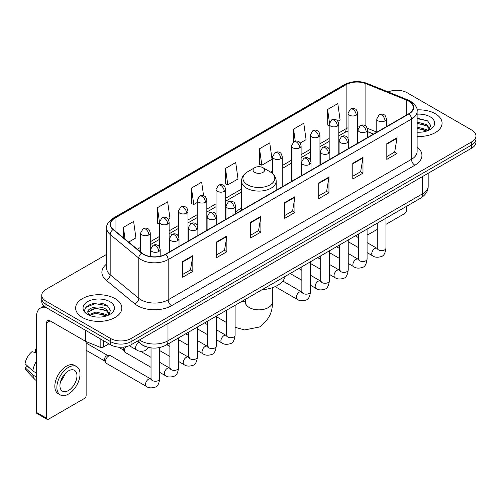 <?xml version="1.0" encoding="UTF-8"?>
<svg xmlns="http://www.w3.org/2000/svg" width="501" height="501" viewBox="0 0 501 501"><rect width="100%" height="100%" fill="white"/><g stroke="black" fill="none" stroke-linecap="round" stroke-linejoin="round"><path stroke-width="0.75" d="M241.526 207.953A25.507 14.729 0 0 0 235.589 212.718M373.502 134.099L367.565 131.7M147.319 347.112A14.441 8.335 180 0 1 141.489 344.381M106.7 254.339L45.986 289.396A14.441 8.335 0 0 0 41.758 295.289L41.758 301.577A14.441 8.335 0 0 0 45.986 307.47L110.646 344.801A14.441 8.335 0 0 0 131.062 344.801L471.723 148.127A14.441 8.335 0 0 0 475.95 142.234L475.95 139.09A14.441 8.335 0 0 1 471.723 144.983A14.441 8.335 0 0 0 475.95 139.09L475.95 135.946A14.441 8.335 0 0 0 471.723 130.047L407.062 92.716A14.441 8.335 0 0 0 388.187 91.946M41.758 295.289A14.441 8.335 0 0 0 45.986 301.182L110.646 338.513A14.441 8.335 0 0 0 131.062 338.513L131.062 341.657L471.723 144.983L131.062 341.657A14.441 8.335 0 0 1 110.646 341.657A14.441 8.335 0 0 0 131.062 341.657L131.062 344.801M45.986 301.182L45.986 304.326L110.646 341.657L45.986 304.326A14.441 8.335 0 0 1 41.758 298.433A14.441 8.335 0 0 0 45.986 304.326L45.986 307.47M435.306 113.74A23.102 13.339 0 0 0 417.032 109.882A23.102 13.339 0 0 1 435.306 113.74A23.102 13.339 0 0 1 442.076 123.171A23.102 13.339 0 0 0 435.306 113.74M115.067 298.627A23.102 13.339 0 0 0 89.892 295.74A23.102 13.339 0 0 0 75.632 308.059A23.102 13.339 0 0 0 82.396 317.49A23.102 13.339 0 0 0 107.577 320.383A23.102 13.339 0 0 0 121.837 308.059A23.102 13.339 0 0 0 115.067 298.627A23.102 13.339 0 0 0 89.892 295.74A23.102 13.339 0 0 0 75.632 308.059A23.102 13.339 0 0 0 82.396 317.49A23.102 13.339 0 0 0 107.577 320.383A23.102 13.339 0 0 0 121.837 308.059A23.102 13.339 0 0 0 115.067 298.627M408.76 101.164A15.399 8.893 180 0 1 413.275 107.452A15.399 8.893 180 0 1 408.76 113.74L165.436 254.226A15.399 8.893 180 0 1 141.927 253.036L113.339 229.464A15.399 8.893 180 0 1 110.552 224.36A15.399 8.893 180 0 1 115.061 218.073L346.147 84.656A15.399 8.893 180 0 1 365.874 83.661L406.706 100.169A15.399 8.893 180 0 1 408.76 101.164M409.035 101.008A15.788 9.112 0 0 0 406.925 99.987L366.093 83.479A15.788 9.112 0 0 0 345.878 84.5L114.792 217.916A15.788 9.112 0 0 0 113.026 229.59L141.614 253.162A15.788 9.112 0 0 0 165.706 254.383L409.035 113.896A15.788 9.112 0 0 0 409.035 101.008M182.621 261.553L182.621 277.272L192.829 271.379L192.829 255.66L182.621 261.553M182.621 274.485L190.486 269.945L192.791 256.18A3.851 2.223 -120 0 0 192.829 255.66M190.418 269.983L192.829 271.379M216.651 241.908L216.651 257.627L226.865 251.727L226.865 236.009L216.651 241.908M216.651 254.834L224.517 250.293L226.821 236.535A3.851 2.223 -120 0 0 226.865 236.009M224.448 250.337L226.865 251.727M250.688 222.256L250.688 237.975L260.896 232.082L260.896 216.363L250.688 222.256M250.688 235.188L258.547 230.648L260.852 216.883A3.851 2.223 -120 0 0 260.896 216.363M258.478 230.685L260.896 232.082M386.81 143.668L386.81 159.381L397.024 153.488L397.024 137.769L386.81 143.668M386.81 156.594L394.675 152.054L396.98 138.295A3.851 2.223 -120 0 0 397.024 137.769M394.606 152.097L397.024 153.488M352.779 163.313L352.779 179.032L362.987 173.139L362.987 157.42L352.779 163.313M352.779 176.246L360.645 171.705L362.949 157.94A3.851 2.223 -120 0 0 362.987 157.42M360.576 171.743L362.987 173.139M318.749 182.959L318.749 198.678L328.957 192.785L328.957 177.066L318.749 182.959M318.749 195.891L326.614 191.351L328.919 177.586A3.851 2.223 -120 0 0 328.957 177.066M326.546 191.388L328.957 192.785M284.718 202.611L284.718 218.33L294.926 212.43L294.926 196.718L284.718 202.611M284.718 215.536L292.578 210.996L294.882 197.237A3.851 2.223 -120 0 0 294.926 196.718M292.509 211.04L294.926 212.43M417.126 136.466A23.102 13.339 0 0 0 442.076 123.171A23.102 13.339 0 0 1 417.126 136.466M131.062 338.513L471.723 141.839A14.441 8.335 0 0 0 475.95 135.946M168.217 219.25L169.952 218.248L167.647 201.822L157.439 207.715L157.602 223.34M128.657 242.089L135.921 237.894L133.617 221.473L123.409 227.366L123.409 237.762M259.531 148.772L261.835 165.198L272.049 159.305L269.745 142.879L259.531 148.772L259.7 164.397M300.193 143.054L306.08 139.654L303.775 123.233L293.567 129.126L293.567 141.896M337.899 121.286L340.11 120.008L337.806 103.582L327.598 109.475L327.76 125.1M203.581 195.741L201.678 182.176L191.47 188.069L191.632 203.694M225.5 168.424L227.805 184.844L238.019 178.951L235.714 162.524L225.5 168.424L225.669 184.042M227.805 184.844L225.5 183.986M261.835 165.198L259.531 164.334M293.567 129.126L295.252 141.163M329.182 125.632L327.598 125.037M327.598 109.475L329.433 122.563M191.47 188.069L193.774 204.496L197.206 202.51M193.774 204.496L191.47 203.631M159.5 224.047L157.439 223.277M157.439 207.715L159.5 222.406M123.409 227.366L125.056 239.121M417.126 132.064L419.988 132.214M417.126 127.072L426.664 129.59L427.935 130.604M417.126 128.325L426.89 130.993M417.126 122.081L426.664 124.599L429.789 128.914M417.126 123.334L426.664 125.845L429.539 129.239M417.126 132.17A15.688 9.056 0 0 0 430.065 129.577A15.688 9.056 0 0 0 430.065 116.764A15.688 9.056 0 0 0 417.126 114.178M428.305 130.454L430.766 125.626L427.654 120.941L417.126 118.136M417.126 118.624L427.441 120.797M417.126 123.615L423.971 124.467M417.126 128.607L423.971 129.458M367.083 234.174A2.405 1.39 120 0 0 367.402 234.499A2.405 1.39 120 0 0 368.604 234.38L377.272 229.377M385.939 224.373L404.676 213.558A2.405 1.39 120 0 0 406.38 210.608L406.38 206.393M254.771 172.388A5.774 3.332 0 0 0 262.937 172.388A5.774 3.332 0 0 0 262.937 167.672L270.108 171.812A15.919 9.187 0 0 1 270.108 184.813A15.919 9.187 0 0 1 247.6 184.813A15.919 9.187 0 0 1 247.6 171.812C243.68 174.141 241.657 177.235 241.526 181.093A17.328 10.001 0 0 0 246.598 188.163A17.328 10.001 0 0 0 265.486 190.33A17.328 10.001 0 0 0 276.176 181.093C276.051 177.235 274.028 174.141 270.108 171.812L262.937 167.672A5.774 3.332 0 0 0 254.771 167.672A5.774 3.332 0 0 0 254.771 172.388M262.036 289.735A26.472 15.28 0 0 0 285.132 276.395M151.033 367.346L125.288 352.485A4.334 2.499 -60 0 1 124.749 351.946A4.334 2.499 -60 0 1 124.392 350.5A4.334 2.499 -60 0 1 125.776 346.742M124.749 351.946L123.459 349.88A3.131 1.804 -60 0 1 123.202 348.834A3.131 1.804 -60 0 1 123.622 347.087M105.542 361.384A4.334 2.499 -60 0 1 108.604 356.079A4.334 2.499 -60 0 1 110.032 355.666A4.334 2.499 -60 0 1 110.771 355.867L150.72 378.931A4.334 2.499 -60 0 0 148.747 379.044A4.334 2.499 -60 0 0 148.559 379.151A4.334 2.499 -60 0 0 145.728 382.964A4.334 2.499 -60 0 0 146.392 386.434L106.437 363.369A4.334 2.499 -60 0 1 105.893 362.837A4.334 2.499 -60 0 1 105.542 361.384M105.893 362.837L104.603 360.764A3.131 1.804 -60 0 1 104.346 359.718A3.131 1.804 -60 0 1 106.563 355.885A3.131 1.804 -60 0 1 107.596 355.585L110.032 355.666M103.244 340.53L103.244 347.112L108.942 343.818M45.823 307.376A19.251 11.116 -120 0 0 40.443 308.09A19.251 11.116 -120 0 0 36.454 316.901L36.454 412.392L46.668 418.285L46.668 322.794A4.816 2.781 60 0 1 47.664 320.596A4.816 2.781 60 0 1 50.069 320.834L85.652 341.375L85.652 330.372M46.668 418.285A2.405 1.39 120 0 0 47.163 419.387L36.955 413.494A2.405 1.39 -60 0 1 36.454 412.392M47.163 419.387A2.405 1.39 120 0 0 48.365 419.268L84.437 398.445A2.405 1.39 120 0 0 86.141 395.496L86.141 341.601M103.244 347.112A2.405 1.39 180 0 1 100.162 347.268L85.972 341.532A2.405 1.39 180 0 1 85.652 341.375M68.443 390.542A12.03 6.945 120 0 0 76.309 379.94A12.03 6.945 120 0 0 74.461 370.302A12.03 6.945 120 0 0 68.443 370.897A12.03 6.945 120 0 0 60.583 381.499A12.03 6.945 120 0 0 62.431 391.137A12.03 6.945 120 0 0 68.443 390.542M60.671 381.217A12.03 6.945 120 0 0 64.992 373.74M36.454 349.98L35.433 349.673L35.433 352.084L36.454 352.679M76.628 366.55L74.586 365.367A16.364 9.45 120 0 0 66.401 366.181A16.364 9.45 120 0 0 55.711 380.597A16.364 9.45 120 0 0 58.222 393.711L60.264 394.888A16.364 9.45 120 0 0 68.443 394.08A16.364 9.45 120 0 0 79.133 379.664A16.364 9.45 120 0 0 76.628 366.55A16.364 9.45 120 0 0 68.443 367.358A16.364 9.45 120 0 0 57.753 381.781A16.364 9.45 120 0 0 60.264 394.888M36.454 361.227A15.882 9.168 120 0 0 32.841 371.016L25.05 363.726A12.512 7.227 120 0 1 32.033 351.633L36.454 352.98M36.454 373.101L32.841 371.016M29.265 367.671L27.142 366.45L25.05 367.659L32.841 374.948L36.454 377.034M32.841 374.948A15.882 9.168 120 0 0 34.801 379.382A15.882 9.168 120 0 0 36.003 380.328L36.454 380.591M36.454 349.385A12.512 7.227 120 0 0 35.433 349.673M25.05 367.659A12.512 7.227 120 0 0 26.528 370.771L34.801 379.382M96.123 316.995L99.755 317.102M88.915 314.691L95.916 312.017L106.425 314.478L107.696 315.492M89.56 315.361L95.916 313.269L106.65 315.88M89.021 315.173L87.9 312.543A10.878 6.281 0 0 0 89.654 315.448M109.55 313.801L106.425 309.486C99.893 304.614 86.46 307.62 87.9 312.543L87.857 312.06M87.925 312.693L88.226 311.885L95.916 308.278L106.425 310.733L109.306 314.127M108.066 315.342L110.527 310.514L107.414 305.829C96.411 297.92 76.847 308.347 88.145 314.734L88.702 315.079M109.825 301.652A15.688 9.056 0 0 0 87.637 301.652A15.688 9.056 0 0 0 87.637 314.465A15.688 9.056 0 0 0 109.825 314.465A15.688 9.056 0 0 0 109.825 301.652M85.846 307.401L95.065 303.625L107.208 305.685M91.602 309.242L95.065 308.616L103.732 309.355M91.602 314.233L95.065 313.607L103.732 314.346M139.472 339.947A19.251 11.116 0 0 0 140.762 340.774A19.251 11.116 0 0 0 167.985 340.774L422.543 193.806A19.251 11.116 0 0 0 428.186 185.946C428.324 190.724 425.781 194.814 420.552 198.214L165.994 345.183A9.625 5.555 60 0 0 167.985 340.774L167.985 323.483M422.543 176.515L422.543 193.806A9.625 5.555 60 0 1 420.552 198.214M138.689 340.398A9.625 6.438 129.5 0 0 140.368 343.529L137.443 341.118M471.723 148.127L471.723 141.839M110.646 344.801L110.646 338.513M417.126 147.056A24.067 13.89 180 0 1 414.891 165.217L171.561 305.704A4.816 2.781 60 0 1 168.161 299.811L411.484 159.324A19.251 11.116 0 0 0 417.126 151.465L417.126 111.228A19.251 11.116 180 0 1 411.484 119.088A4.816 2.781 -120 0 0 409.035 113.896M171.561 305.704A24.067 13.89 180 0 1 137.531 305.704A24.067 13.89 180 0 1 134.832 303.85L106.243 280.272A24.067 13.89 180 0 1 106.7 263.971M140.931 299.811A19.251 11.116 0 0 0 168.161 299.811L168.161 259.568A19.251 11.116 180 0 1 138.777 258.084L110.182 234.512A19.251 11.116 180 0 1 106.7 228.137L106.7 268.373A19.251 11.116 0 0 0 110.182 274.748L138.777 298.327A19.251 11.116 0 0 0 140.931 299.811M417.126 111.228C417.765 108.216 415.554 104.866 410.488 101.164L407.958 99.937A4.816 2.255 112 0 0 406.925 99.987M407.958 99.937L367.127 83.429C359.154 80.605 351.583 81.018 344.425 84.656A4.816 2.781 60 0 1 345.878 84.5M114.792 217.916A4.816 2.781 -120 0 0 113.339 218.073C108.341 221.661 106.131 225.018 106.7 228.137M113.026 229.59A4.816 3.219 129.5 0 0 110.182 234.512L110.182 274.748A4.816 3.219 -50.5 0 1 106.243 280.272M367.127 83.429A4.816 2.255 112 0 0 366.093 83.479M141.614 253.162A4.816 3.219 129.5 0 0 138.777 258.084L138.777 298.327A4.816 3.219 -50.5 0 1 134.832 303.85M165.706 254.383A4.816 2.781 60 0 1 168.161 259.568L411.484 119.088L411.484 159.324A4.816 2.781 60 0 0 414.891 165.217M115.061 218.073L115.061 230.886M406.706 100.169L406.706 114.929M365.874 83.661L365.874 126.152M376.79 132.089L367.302 128.256M359.586 126.189A15.399 8.893 0 0 0 357.664 126.077M348.038 127.742A15.399 8.893 0 0 0 346.147 128.669L338.808 132.909M346.147 84.656L346.147 128.669A8.661 5.004 60 0 1 344.356 132.633L338.808 135.84M329.182 138.464L319.951 143.793M310.326 149.354L301.101 154.677M291.476 160.239L282.245 165.562M272.619 171.123L270.747 172.206M241.526 189.071L225.688 198.221M216.063 203.775L206.832 209.105M197.206 214.66L187.981 219.989M178.356 225.544L169.125 230.873M159.5 236.434L150.275 241.758M140.643 247.319L137.324 249.235M367.596 131.606A8.661 4.058 -68 0 1 367.565 131.594L373.602 134.036M284.718 203.105L294.882 197.237M318.749 183.46L328.919 177.586M352.779 163.808L362.949 157.94M386.81 144.163L396.98 138.295M250.688 222.757L260.852 216.883M216.651 242.403L226.821 236.535M182.621 262.054L192.791 256.18M272.331 287.718L272.331 302.072A13.477 7.778 180 0 1 268.379 307.57A13.477 7.778 180 0 1 249.323 307.57A13.477 7.778 180 0 1 245.377 302.072L245.014 304.652M241.282 301.715A13.477 7.778 -60 0 1 245.171 302.184L245.377 302.303M235.107 305.466A13.477 7.778 -60 0 1 235.583 305.003M385.006 120.891A4.816 2.781 0 0 0 386.415 118.925C385.657 116.144 384.893 114.779 384.135 114.835C382.739 113.852 381.092 113.827 379.201 114.76A4.816 2.781 60 0 1 381.605 114.998A4.816 2.781 -120 0 1 385.006 120.891A4.816 2.781 0 0 1 378.205 120.891A4.816 2.781 0 0 1 376.79 118.925L379.201 114.76M367.083 252.61L372.631 255.817A4.334 2.499 -60 0 1 371.967 252.347A4.334 2.499 -60 0 1 374.798 248.527A4.334 2.499 -60 0 1 374.992 248.421A4.334 2.499 -60 0 1 376.965 248.314L367.083 242.609M377.522 248.753L377.134 249.072L377.272 248.133A4.334 2.499 -0 0 0 378.543 249.905A4.334 2.499 -0 0 0 384.467 250.012A4.334 2.499 -0 0 0 385.939 248.133C385.344 253.168 383.785 255.973 381.261 256.562C377.641 257.664 374.767 257.414 372.631 255.817M366.156 131.776A4.816 2.781 0 0 0 367.565 129.815C366.801 127.029 366.043 125.663 365.279 125.72C363.889 124.736 362.242 124.711 360.344 125.645A4.816 2.781 60 0 1 362.749 125.883A4.816 2.781 -120 0 1 366.156 131.776A4.816 2.781 0 0 1 359.349 131.776A4.816 2.781 0 0 1 357.939 129.815L360.344 125.645M348.233 263.495L353.781 266.701A4.334 2.499 -60 0 1 353.117 263.232A4.334 2.499 -60 0 1 355.948 259.412A4.334 2.499 -60 0 1 356.136 259.311A4.334 2.499 -60 0 1 358.109 259.199L348.233 253.493M358.666 259.637L358.284 259.956L358.422 259.017A4.334 2.499 -0 0 0 359.687 260.789A4.334 2.499 -0 0 0 365.617 260.896A4.334 2.499 -0 0 0 367.083 259.017C366.488 264.052 364.935 266.858 362.411 267.446C358.791 268.549 355.91 268.298 353.781 266.701M347.299 142.66A4.816 2.781 0 0 0 348.709 140.7C347.951 137.913 347.187 136.548 346.429 136.604C345.032 135.621 343.385 135.596 341.494 136.529A4.816 2.781 60 0 1 343.899 136.767A4.816 2.781 -120 0 1 347.299 142.66A4.816 2.781 0 0 1 340.492 142.66A4.816 2.781 0 0 1 339.083 140.7L341.494 136.529M329.376 274.379L334.925 277.585A4.334 2.499 -60 0 1 334.261 274.116A4.334 2.499 -60 0 1 337.092 270.296A4.334 2.499 -60 0 1 337.286 270.196A4.334 2.499 -60 0 1 339.258 270.083L329.376 264.378M339.816 270.521L339.428 270.841L339.565 269.907A4.334 2.499 -0 0 0 340.837 271.674A4.334 2.499 -0 0 0 346.761 271.78A4.334 2.499 -0 0 0 348.233 269.907C347.638 274.936 346.078 277.742 343.554 278.331C339.935 279.433 337.06 279.182 334.925 277.585M328.449 153.55A4.816 2.781 0 0 0 329.858 151.584C329.094 148.797 328.33 147.438 327.573 147.488C326.182 146.505 324.535 146.48 322.638 147.413A4.816 2.781 60 0 1 325.043 147.651A4.816 2.781 -120 0 1 328.449 153.55A4.816 2.781 0 0 1 321.642 153.55A4.816 2.781 0 0 1 320.233 151.584L322.638 147.413M310.52 285.269L316.075 288.47A4.334 2.499 -60 0 1 315.411 285A4.334 2.499 -60 0 1 318.235 281.18A4.334 2.499 -60 0 1 318.429 281.08A4.334 2.499 -60 0 1 320.402 280.967L310.52 275.262M320.959 281.405L320.571 281.725L320.715 280.792A4.334 2.499 -0 0 0 321.98 282.558A4.334 2.499 -0 0 0 327.911 282.664A4.334 2.499 -0 0 0 329.376 280.792C328.781 285.82 327.222 288.632 324.704 289.221C321.085 290.317 318.204 290.073 316.075 288.47M309.593 164.434A4.816 2.781 0 0 0 311.002 162.468C310.238 159.687 309.48 158.322 308.722 158.372C307.326 157.389 305.679 157.364 303.788 158.297A4.816 2.781 60 0 1 306.192 158.535A4.816 2.781 -120 0 1 309.593 164.434A4.816 2.781 0 0 1 302.786 164.434A4.816 2.781 0 0 1 301.377 162.468L303.788 158.297M275.137 286.61L297.218 299.354A4.334 2.499 -60 0 1 296.554 295.884A4.334 2.499 -60 0 1 299.385 292.07A4.334 2.499 -60 0 1 299.579 291.964A4.334 2.499 -60 0 1 301.552 291.851L282.827 281.042M302.109 292.29L301.721 292.609L301.859 291.676A4.334 2.499 -0 0 0 303.13 293.442A4.334 2.499 -0 0 0 309.054 293.548A4.334 2.499 -0 0 0 310.52 291.676C309.931 296.705 308.372 299.517 305.848 300.105C302.228 301.201 299.354 300.957 297.218 299.354M234.18 207.971A4.816 2.781 0 0 0 235.589 206.005C234.825 203.224 234.067 201.859 233.303 201.916C231.913 200.932 230.266 200.907 228.368 201.84A4.816 2.781 60 0 1 230.779 202.078A4.816 2.781 -120 0 1 234.18 207.971A4.816 2.781 0 0 1 227.373 207.971A4.816 2.781 0 0 1 225.964 206.005L228.368 201.84M216.257 339.691L221.805 342.897A4.334 2.499 -60 0 1 221.141 339.428A4.334 2.499 -60 0 1 223.972 335.607A4.334 2.499 -60 0 1 224.16 335.501A4.334 2.499 -60 0 1 226.139 335.394L216.257 329.689M226.696 335.833L226.308 336.152L226.446 335.213A4.334 2.499 -0 0 0 227.711 336.985A4.334 2.499 -0 0 0 233.641 337.092A4.334 2.499 -0 0 0 235.107 335.213C234.512 340.248 232.959 343.053 230.435 343.642C226.815 344.744 223.941 344.494 221.805 342.897M215.324 218.856A4.816 2.781 0 0 0 216.739 216.895C215.975 214.109 215.211 212.743 214.453 212.8C213.057 211.817 211.416 211.791 209.518 212.725A4.816 2.781 60 0 1 211.923 212.963A4.816 2.781 -120 0 1 215.324 218.856A4.816 2.781 0 0 1 208.522 218.856A4.816 2.781 0 0 1 207.107 216.895L209.518 212.725M197.4 350.575L202.949 353.781A4.334 2.499 -60 0 1 202.285 350.312A4.334 2.499 -60 0 1 205.116 346.492A4.334 2.499 -60 0 1 205.31 346.391A4.334 2.499 -60 0 1 207.282 346.279L197.4 340.574M207.84 346.717L207.452 347.036L207.589 346.097A4.334 2.499 -0 0 0 208.861 347.869A4.334 2.499 -0 0 0 214.785 347.976A4.334 2.499 -0 0 0 216.257 346.097C215.662 351.132 214.102 353.938 211.579 354.526C207.959 355.629 205.084 355.378 202.949 353.781M196.473 229.74A4.816 2.781 0 0 0 197.882 227.78C197.118 224.993 196.361 223.628 195.597 223.684C194.206 222.701 192.559 222.676 190.662 223.609A4.816 2.781 60 0 1 193.067 223.847A4.816 2.781 -120 0 1 196.473 229.74A4.816 2.781 0 0 1 189.666 229.74A4.816 2.781 0 0 1 188.257 227.78L190.662 223.609M178.55 361.459L184.099 364.665A4.334 2.499 -60 0 1 183.435 361.196A4.334 2.499 -60 0 1 186.266 357.376A4.334 2.499 -60 0 1 186.453 357.276A4.334 2.499 -60 0 1 188.426 357.163L178.55 351.458M188.983 357.601L188.601 357.921L188.739 356.988A4.334 2.499 -0 0 0 190.004 358.754A4.334 2.499 -0 0 0 195.935 358.86A4.334 2.499 -0 0 0 197.4 356.988C196.805 362.016 195.252 364.822 192.728 365.411C189.109 366.513 186.234 366.262 184.099 364.665M177.617 240.63A4.816 2.781 0 0 0 179.026 238.664C178.268 235.877 177.504 234.518 176.747 234.568C175.35 233.585 173.703 233.56 171.812 234.493A4.816 2.781 60 0 1 174.216 234.731A4.816 2.781 -120 0 1 177.617 240.63A4.816 2.781 0 0 1 170.81 240.63A4.816 2.781 0 0 1 169.401 238.664L171.812 234.493M159.694 372.349L165.242 375.55A4.334 2.499 -60 0 1 164.578 372.08A4.334 2.499 -60 0 1 167.409 368.26A4.334 2.499 -60 0 1 167.603 368.16A4.334 2.499 -60 0 1 169.576 368.047L159.694 362.342M170.133 368.485L169.745 368.805L169.883 367.872A4.334 2.499 -0 0 0 171.154 369.638A4.334 2.499 -0 0 0 177.078 369.744A4.334 2.499 -0 0 0 178.55 367.872C177.955 372.901 176.396 375.712 173.872 376.301C170.252 377.397 167.378 377.153 165.242 375.55M158.767 251.515A4.816 2.781 0 0 0 160.176 249.548C159.412 246.768 158.654 245.402 157.89 245.452C156.5 244.469 154.853 244.444 152.955 245.377A4.816 2.781 60 0 1 155.36 245.615A4.816 2.781 -120 0 1 158.767 251.515A4.816 2.781 0 0 1 151.96 251.515A4.816 2.781 0 0 1 150.55 249.548L152.955 245.377M151.277 379.37L150.895 379.689L151.033 378.756A4.334 2.499 -0 0 0 152.298 380.522A4.334 2.499 -0 0 0 158.228 380.628A4.334 2.499 -0 0 0 159.694 378.756C159.099 383.785 157.539 386.597 155.022 387.185C151.402 388.281 148.521 388.037 146.392 386.434M356.249 115.174A4.816 2.781 0 0 0 357.664 113.207C356.9 110.427 356.136 109.061 355.378 109.118C353.982 108.135 352.341 108.11 350.443 109.043A4.816 2.781 60 0 1 352.848 109.281A4.816 2.781 -120 0 1 356.249 115.174A4.816 2.781 0 0 1 349.447 115.174A4.816 2.781 0 0 1 348.038 113.207L350.443 109.043M337.398 126.058A4.816 2.781 0 0 0 338.808 124.098C338.043 121.311 337.286 119.946 336.522 120.002C335.131 119.019 333.484 118.994 331.587 119.927A4.816 2.781 60 0 1 333.998 120.165A4.816 2.781 -120 0 1 337.398 126.058A4.816 2.781 0 0 1 330.591 126.058A4.816 2.781 0 0 1 329.182 124.098L331.587 119.927M318.542 136.942A4.816 2.781 0 0 0 319.951 134.982C319.193 132.195 318.429 130.83 317.672 130.886C316.275 129.903 314.628 129.878 312.737 130.811A4.816 2.781 60 0 1 315.142 131.049A4.816 2.781 -120 0 1 318.542 136.942A4.816 2.781 0 0 1 311.741 136.942A4.816 2.781 0 0 1 310.326 134.982L312.737 130.811M299.692 147.833A4.816 2.781 0 0 0 301.101 145.866C300.337 143.079 299.579 141.72 298.815 141.77C297.425 140.787 295.778 140.762 293.88 141.695A4.816 2.781 60 0 1 296.285 141.933A4.816 2.781 -120 0 1 299.692 147.833A4.816 2.781 0 0 1 292.885 147.833A4.816 2.781 0 0 1 291.476 145.866L293.88 141.695M280.836 158.717A4.816 2.781 0 0 0 282.245 156.75C281.487 153.97 280.723 152.605 279.965 152.655C278.569 151.671 276.921 151.646 275.03 152.58A4.816 2.781 60 0 1 277.435 152.818A4.816 2.781 -120 0 1 280.836 158.717A4.816 2.781 0 0 1 274.028 158.717A4.816 2.781 0 0 1 272.619 156.75L275.03 152.58M224.279 191.369A4.816 2.781 0 0 0 225.688 189.403C224.924 186.623 224.16 185.257 223.402 185.307C222.006 184.33 220.365 184.305 218.467 185.238A4.816 2.781 60 0 1 220.872 185.476A4.816 2.781 -120 0 1 224.279 191.369A4.816 2.781 0 0 1 217.472 191.369A4.816 2.781 0 0 1 216.063 189.403L218.467 185.238M205.423 202.254A4.816 2.781 0 0 0 206.832 200.287C206.068 197.507 205.31 196.141 204.546 196.198C203.155 195.215 201.508 195.19 199.611 196.123A4.816 2.781 60 0 1 202.022 196.361A4.816 2.781 -120 0 1 205.423 202.254A4.816 2.781 0 0 1 198.615 202.254A4.816 2.781 0 0 1 197.206 200.287L199.611 196.123M186.572 213.138A4.816 2.781 0 0 0 187.981 211.178C187.217 208.391 186.453 207.026 185.696 207.082C184.299 206.099 182.658 206.074 180.761 207.007A4.816 2.781 60 0 1 183.166 207.245A4.816 2.781 -120 0 1 186.572 213.138A4.816 2.781 0 0 1 179.765 213.138A4.816 2.781 0 0 1 178.356 211.178L180.761 207.007M167.716 224.022A4.816 2.781 0 0 0 169.125 222.062C168.361 219.275 167.603 217.91 166.839 217.966C165.449 216.983 163.802 216.958 161.904 217.891A4.816 2.781 60 0 1 164.315 218.129A4.816 2.781 -120 0 1 167.716 224.022A4.816 2.781 0 0 1 160.909 224.022A4.816 2.781 0 0 1 159.5 222.062L161.904 217.891M148.86 234.913A4.816 2.781 0 0 0 150.275 232.946C149.511 230.159 148.747 228.8 147.989 228.851C146.593 227.867 144.952 227.842 143.054 228.775A4.816 2.781 60 0 1 145.459 229.013A4.816 2.781 -120 0 1 148.86 234.913A4.816 2.781 0 0 1 142.059 234.913A4.816 2.781 0 0 1 140.643 232.946L143.054 228.775M148.509 347.425L145.115 350.619C141.495 351.721 138.62 351.47 136.485 349.873A4.334 2.499 -60 0 1 135.589 347.888A4.334 2.499 -60 0 1 138.846 342.477A4.334 2.499 -60 0 1 139.002 342.402M46.668 322.794L50.069 320.834M85.972 330.56L85.972 341.532M100.162 347.268L100.162 338.751M165.994 345.183C158.247 349.072 150.5 349.072 142.754 345.183L140.368 343.529M428.186 185.946L428.186 173.258M344.425 84.656L113.339 218.073M348.038 131.049L344.356 132.633M329.182 141.395L319.951 146.724M310.326 152.279L301.101 157.608M291.476 163.169L282.245 168.493M241.526 192.002L225.688 201.151M216.063 206.706L206.832 212.036M197.206 217.591L187.981 222.92M178.356 228.475L169.125 233.804M159.5 239.359L150.275 244.688M140.643 250.25L139.41 250.957M367.402 234.499L367.083 234.318M272.331 302.072C272.907 311.966 268.668 320.258 259.612 326.959L244.601 329.952L235.107 327.285M226.446 322.5L216.257 316.613M276.176 190.286L276.176 181.093M241.526 210.295L241.526 181.093M254.771 167.672L247.6 171.812M245.171 302.184L242.816 300.825M245.377 299.347L245.377 302.072M377.842 248.659L376.965 248.314M385.939 218.198L385.939 248.133M386.415 126.64L386.415 118.925M358.422 247.613L348.233 241.726M377.272 223.202L377.272 248.133M376.79 132.201L376.79 118.925M358.422 237.606L355.372 235.846M358.992 259.543L358.109 259.199M367.083 229.082L367.083 259.017M367.565 137.524L367.565 129.815M339.565 258.497L329.376 252.61M358.422 234.086L358.422 259.017M357.939 143.086L357.939 129.815M339.565 248.49L336.515 246.73M340.135 270.434L339.258 270.083M348.233 239.966L348.233 269.907M348.709 148.409L348.709 140.7M320.715 269.381L310.52 263.495M339.565 244.97L339.565 269.907M339.083 153.97L339.083 140.7M320.715 259.374L317.665 257.614M321.285 281.318L320.402 280.967M329.376 250.851L329.376 280.792M329.858 159.293L329.858 151.584M301.859 280.266L290.148 273.502M320.715 255.854L320.715 280.792M320.233 164.854L320.233 151.584M301.859 270.264L298.809 268.498M302.429 292.202L301.552 291.851M310.52 261.741L310.52 291.676M311.002 170.183L311.002 162.468M301.859 266.739L301.859 291.676M301.377 175.738L301.377 162.468M227.016 335.739L226.139 335.394M235.107 305.278L235.107 335.213M235.589 213.72L235.589 206.005M207.589 334.693L197.4 328.806M226.446 310.282L226.446 335.213M225.964 219.281L225.964 206.005M207.589 324.686L204.54 322.926M208.159 346.623L207.282 346.279M216.257 316.162L216.257 346.097M216.739 224.605L216.739 216.895M188.739 345.577L178.55 339.691M207.589 321.166L207.589 346.097M207.107 230.166L207.107 216.895M188.739 335.57L185.689 333.81M189.309 357.514L188.426 357.163M197.4 327.047L197.4 356.988M197.882 235.489L197.882 227.78M169.883 356.462L159.694 350.575M188.739 332.05L188.739 356.988M188.257 241.05L188.257 227.78M169.883 346.454L166.833 344.694M170.453 368.398L169.576 368.047M178.55 337.931L178.55 367.872M179.026 246.373L179.026 238.664M118.411 347.124L123.615 350.13M169.883 342.935L169.883 367.872M169.401 251.934L169.401 238.664M151.033 357.345L140.574 351.307M151.603 379.282L150.72 378.931M159.694 347.55L159.694 378.756M160.176 256.211L160.176 249.548M86.141 350.262L104.759 361.014M151.033 347.882L151.033 378.756M150.55 256.525L150.55 249.548M86.141 343.041L107.89 355.591M357.664 143.242L357.664 113.207M348.038 138.238L348.038 113.207M338.808 154.126L338.808 124.098M329.182 149.123L329.182 124.098M319.951 165.011L319.951 134.982M310.326 160.007L310.326 134.982M301.101 175.901L301.101 145.866M291.476 181.456L291.476 145.866M282.245 186.785L282.245 156.75M272.619 173.628L272.619 156.75M225.688 219.438L225.688 189.403M216.063 214.434L216.063 189.403M206.832 230.322L206.832 200.287M197.206 225.318L197.206 200.287M187.981 241.206L187.981 211.178M178.356 236.203L178.356 211.178M169.125 252.091L169.125 222.062M159.5 247.087L159.5 222.062M150.275 256.481L150.275 232.946M136.485 349.873L129.245 345.69M140.643 251.978L140.643 232.946M40.443 308.09L43.994 306.036"/></g></svg>
